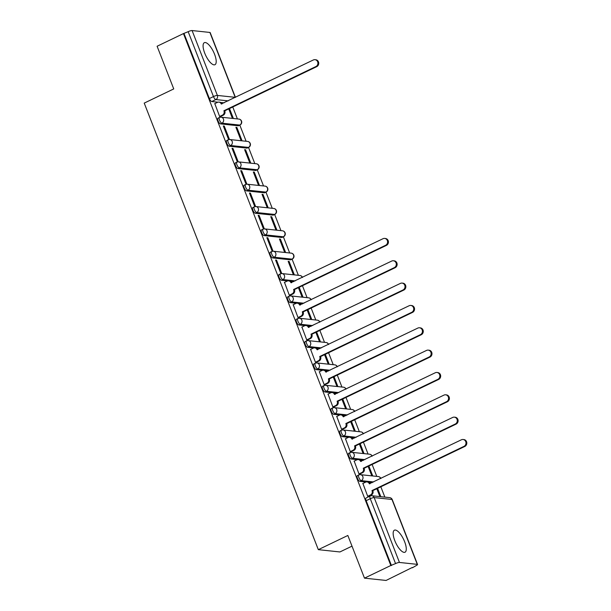 <?xml version="1.0" encoding="UTF-8"?>
<svg xmlns="http://www.w3.org/2000/svg" width="611" height="611" viewBox="0 0 611 611"><rect width="100%" height="100%" fill="white"/><g stroke="black" fill="none" stroke-linecap="round" stroke-linejoin="round"><path stroke-width="0.92" d="M357.588 475.618A3.139 1.1 64.3 0 0 357.351 475.656A3.139 1.1 64.3 0 0 357.45 478.344A3.139 1.1 64.3 0 0 359.826 481.346L361.277 480.643A3.139 1.1 -115.7 0 1 358.901 477.649A3.139 1.1 -115.7 0 1 358.802 474.953L357.351 475.656M348.881 453.278A3.139 1.1 64.3 0 0 348.637 453.309A3.139 1.1 64.3 0 0 348.736 456.005A3.139 1.1 64.3 0 0 351.111 459.006L352.57 458.303A3.139 1.1 -115.7 0 1 350.195 455.31A3.139 1.1 -115.7 0 1 350.095 452.614L348.637 453.309M340.167 430.931A3.139 1.1 64.3 0 0 339.93 430.969A3.139 1.1 64.3 0 0 340.029 433.665A3.139 1.1 64.3 0 0 342.404 436.659L343.856 435.964A3.139 1.1 -115.7 0 1 341.48 432.962A3.139 1.1 -115.7 0 1 341.381 430.274L339.93 430.969M331.46 408.591A3.139 1.1 64.3 0 0 331.215 408.629A3.139 1.1 64.3 0 0 331.315 411.325A3.139 1.1 64.3 0 0 333.69 414.319L335.149 413.624A3.139 1.1 -115.7 0 1 332.774 410.623A3.139 1.1 -115.7 0 1 332.674 407.927L331.215 408.629M322.745 386.251A3.139 1.1 64.3 0 0 322.509 386.289A3.139 1.1 64.3 0 0 322.608 388.978A3.139 1.1 64.3 0 0 324.983 391.979L326.434 391.277A3.139 1.1 -115.7 0 1 324.059 388.283A3.139 1.1 -115.7 0 1 323.96 385.587L322.509 386.289M314.039 363.904A3.139 1.1 64.3 0 0 313.794 363.942A3.139 1.1 64.3 0 0 313.894 366.638A3.139 1.1 64.3 0 0 316.269 369.64L317.728 368.937A3.139 1.1 -115.7 0 1 315.352 365.936A3.139 1.1 -115.7 0 1 315.253 363.247L313.794 363.942M305.324 341.564A3.139 1.1 64.3 0 0 305.088 341.602A3.139 1.1 64.3 0 0 305.187 344.299A3.139 1.1 64.3 0 0 307.562 347.292L309.013 346.597A3.139 1.1 -115.7 0 1 306.638 343.596A3.139 1.1 -115.7 0 1 306.539 340.9L305.088 341.602M296.618 319.225A3.139 1.1 64.3 0 0 296.373 319.263A3.139 1.1 64.3 0 0 296.472 321.951A3.139 1.1 64.3 0 0 298.848 324.953L300.307 324.25A3.139 1.1 -115.7 0 1 297.931 321.256A3.139 1.1 -115.7 0 1 297.832 318.56L296.373 319.263M287.903 296.885A3.139 1.1 64.3 0 0 287.666 296.915A3.139 1.1 64.3 0 0 287.766 299.611A3.139 1.1 64.3 0 0 290.141 302.613L291.592 301.91A3.139 1.1 -115.7 0 1 289.217 298.916A3.139 1.1 -115.7 0 1 289.118 296.22L287.666 296.915M279.196 274.538A3.139 1.1 64.3 0 0 278.952 274.576A3.139 1.1 64.3 0 0 279.051 277.272A3.139 1.1 64.3 0 0 281.427 280.266L282.885 279.571A3.139 1.1 -115.7 0 1 280.51 276.569A3.139 1.1 -115.7 0 1 280.411 273.881L278.952 274.576M270.482 252.198A3.139 1.1 64.3 0 0 270.245 252.236A3.139 1.1 64.3 0 0 270.345 254.932A3.139 1.1 64.3 0 0 272.72 257.926L274.171 257.231A3.139 1.1 -115.7 0 1 271.796 254.229A3.139 1.1 -115.7 0 1 271.696 251.533L270.245 252.236M261.775 229.858A3.139 1.1 64.3 0 0 261.531 229.896A3.139 1.1 64.3 0 0 261.63 232.585A3.139 1.1 64.3 0 0 264.005 235.586L265.464 234.884A3.139 1.1 -115.7 0 1 263.089 231.89A3.139 1.1 -115.7 0 1 262.99 229.194L261.531 229.896M253.061 207.519A3.139 1.1 64.3 0 0 252.817 207.549A3.139 1.1 64.3 0 0 252.923 210.245A3.139 1.1 64.3 0 0 255.299 213.247L256.75 212.544A3.139 1.1 -115.7 0 1 254.375 209.542A3.139 1.1 -115.7 0 1 254.275 206.854L252.817 207.549M244.354 185.171A3.139 1.1 64.3 0 0 244.11 185.209A3.139 1.1 64.3 0 0 244.209 187.905A3.139 1.1 64.3 0 0 246.584 190.899L248.043 190.204A3.139 1.1 -115.7 0 1 245.668 187.203A3.139 1.1 -115.7 0 1 245.569 184.514L244.11 185.209M235.64 162.832A3.139 1.1 64.3 0 0 235.395 162.87A3.139 1.1 64.3 0 0 235.495 165.566A3.139 1.1 64.3 0 0 237.878 168.56L239.329 167.857A3.139 1.1 -115.7 0 1 236.953 164.863A3.139 1.1 -115.7 0 1 236.854 162.167L235.395 162.87M226.933 140.492A3.139 1.1 64.3 0 0 226.689 140.53A3.139 1.1 64.3 0 0 226.788 143.218A3.139 1.1 64.3 0 0 229.163 146.22L230.622 145.517A3.139 1.1 -115.7 0 1 228.247 142.523A3.139 1.1 -115.7 0 1 228.147 139.827L226.689 140.53M218.219 118.144A3.139 1.1 64.3 0 0 217.974 118.183A3.139 1.1 64.3 0 0 218.074 120.879A3.139 1.1 64.3 0 0 220.456 123.88L221.908 123.178A3.139 1.1 -115.7 0 1 219.532 120.176A3.139 1.1 -115.7 0 1 219.433 117.488L217.974 118.183M214.553 54.219A12.235 4.3 64.3 0 0 204.341 42.671A12.235 4.3 64.3 0 0 204.731 53.172A12.235 4.3 64.3 0 0 214.942 64.72A12.235 4.3 64.3 0 0 214.553 54.219M404.627 541.728A12.235 4.3 64.3 0 0 394.416 530.18A12.235 4.3 64.3 0 0 394.805 540.682A12.235 4.3 64.3 0 0 405.009 552.229A12.235 4.3 64.3 0 0 404.627 541.728M364.484 578.151L347.842 535.473L318.323 549.656L144.227 103.106L173.738 88.923L157.103 46.245L183.445 33.59L390.826 565.496L364.484 578.151L386.068 580.45L412.288 567.482M384.854 497.117L380.836 486.799M376.773 476.397L372.122 464.459M368.066 454.049L363.415 442.112M359.352 431.71L354.701 419.772M350.645 409.37L345.986 397.433M341.931 387.023L337.28 375.085M333.224 364.683L328.565 352.746M324.51 342.343L319.859 330.406M315.803 320.004L311.144 308.066M307.089 297.656L302.437 285.719M298.382 275.317L292.081 259.156M289.667 252.977L283.367 236.816M280.961 230.637L274.66 214.469M272.246 208.29L265.945 192.129M263.54 185.95L257.239 169.789M254.825 163.611L248.524 147.45M246.118 141.263L239.818 125.102M237.404 118.924L232.753 106.986M352.005 546.142L339.915 551.954L318.323 549.656M412.41 567.795L415.885 565.755A3.139 0.626 158.7 0 0 417.55 564.48A3.139 0.626 158.7 0 0 417.275 564.35L399.464 562.456A3.139 0.626 158.7 0 0 395.554 563.594L370.266 498.721A3.139 1.1 -115.7 0 1 370.159 496.025L366.058 497.996A3.139 1.1 -115.7 0 0 366.157 500.692L370.266 498.721A3.139 0.626 158.7 0 1 374.169 497.583L399.464 562.456M390.826 565.496L395.554 563.594M224.084 102.847L220.693 102.488M217.936 102.197L211.742 101.533L215.843 99.562A3.139 1.1 -115.7 0 1 213.468 96.569L188.173 31.688A3.139 0.626 -21.3 0 1 192.083 30.55L209.894 32.444A3.139 0.626 -21.3 0 1 210.169 32.574L235.441 97.393M188.173 31.688L183.445 33.59M214.812 103.649L219.632 116.51L220.54 116.51M228.735 108.918L232.218 117.854L233.165 117.954L229.499 108.552M236.854 127.401L235.907 127.302L240.933 140.194L241.872 140.293L236.854 127.401L236.09 127.768M224.26 126.065L223.32 125.965L228.346 138.857L229.285 138.957L224.26 126.065L223.504 126.431M245.561 149.748L244.614 149.649L249.639 162.534L250.586 162.633L245.561 149.748L244.797 150.115M232.974 148.412L232.027 148.305L237.053 161.197L238 161.296L232.974 148.412L232.211 148.771M254.275 172.088L253.328 171.989L258.354 184.881L259.301 184.98L254.275 172.088L253.512 172.455M241.681 170.752L240.742 170.652L245.767 183.537L246.707 183.636L241.681 170.752L240.925 171.118M262.982 194.428L262.035 194.329L267.06 207.221L268.008 207.32L262.982 194.428L262.218 194.794M250.395 193.091L249.448 192.992L254.474 205.884L255.421 205.983L250.395 193.091L249.632 193.458M271.696 216.775L270.749 216.668L275.775 229.56L276.722 229.66L271.696 216.775L270.933 217.142M259.102 215.431L258.163 215.332L263.188 228.224L264.128 228.323L259.102 215.431L258.346 215.798M280.403 239.115L279.456 239.016L284.482 251.9L285.429 251.999L280.403 239.115L279.639 239.481M267.817 237.778L266.87 237.671L271.895 250.563L272.842 250.663L267.817 237.778L267.053 238.145M289.118 261.455L288.171 261.355L293.196 274.247L294.143 274.347L289.118 261.455L288.354 261.821M276.523 260.118L275.584 260.019L280.609 272.903L281.549 273.01L276.523 260.118L275.767 260.485M284.505 282.381L289.316 295.25L290.225 295.243M298.42 287.651L301.91 296.587L302.85 296.686L299.184 287.285M293.211 304.721L298.031 317.59L298.932 317.59M307.134 309.991L310.617 318.927L311.564 319.026L307.898 309.624M301.926 327.061L306.737 339.93L307.646 339.93M315.841 332.331L319.332 341.266L320.271 341.373L316.605 331.964M310.632 349.408L315.452 362.277L316.353 362.27M324.556 354.678L328.038 363.614L328.985 363.713L325.319 354.311M319.347 371.748L324.158 384.617L325.067 384.609M333.262 377.018L336.753 385.953L337.692 386.053L334.026 376.651M328.054 394.087L332.873 406.957L333.774 406.957M341.977 399.357L345.459 408.293L346.406 408.392L342.74 398.991M336.768 416.435L341.58 429.296L342.488 429.296M350.683 421.705L354.174 430.64L355.113 430.74L351.447 421.338M345.475 438.774L350.294 451.644L351.195 451.636M359.398 444.044L362.881 452.98L363.828 453.079L360.162 443.678M354.189 461.114L359.001 473.983L359.91 473.983M368.105 466.384L371.595 475.32L372.534 475.419L368.868 466.017M362.896 483.454L367.715 496.323L368.616 496.323M372.168 482.659L368.777 482.3M366.02 482.003L359.826 481.346M363.461 460.32L360.062 459.953M357.313 459.663L351.111 459.006M354.747 437.972L351.356 437.613M348.598 437.323L342.404 436.659M346.04 415.633L342.641 415.274M339.892 414.976L333.69 414.319M337.325 393.293L333.934 392.926M331.177 392.636L324.983 391.979M328.619 370.946L325.22 370.587M322.471 370.297L316.269 369.64M319.904 348.606L316.513 348.247M313.756 347.957L307.562 347.292M311.198 326.266L307.799 325.907M305.049 325.61L298.848 324.953M302.483 303.927L299.092 303.56M296.335 303.27L290.141 302.613M293.776 281.579L290.378 281.22M287.628 280.93L281.427 280.266M290.531 259.82L291.982 259.125A3.139 1.1 -115.7 0 0 292.226 259.087L290.767 259.782A3.139 1.1 64.3 0 1 290.531 259.82L272.72 257.926M281.816 237.48L283.275 236.778A3.139 1.1 -115.7 0 0 283.519 236.74L282.061 237.442A3.139 1.1 64.3 0 1 281.816 237.48L264.005 235.586M273.109 215.141L274.56 214.438A3.139 1.1 -115.7 0 0 274.805 214.4L273.346 215.103A3.139 1.1 64.3 0 1 273.109 215.141L255.299 213.247M264.395 192.793L265.854 192.098A3.139 1.1 -115.7 0 0 266.091 192.06L264.639 192.755A3.139 1.1 64.3 0 1 264.395 192.793L246.584 190.899M255.688 170.454L257.139 169.751A3.139 1.1 -115.7 0 0 257.384 169.721L255.925 170.416A3.139 1.1 64.3 0 1 255.688 170.454L237.878 168.56M246.974 148.114L248.433 147.411A3.139 1.1 -115.7 0 0 248.669 147.373L247.218 148.076A3.139 1.1 64.3 0 1 246.974 148.114L229.163 146.22M238.267 125.767L239.718 125.072A3.139 1.1 -115.7 0 0 239.963 125.034L238.504 125.736A3.139 1.1 64.3 0 1 238.267 125.767L220.456 123.88M380.829 496.69L377.583 488.357M391.452 565.565L366.157 500.692M184.071 33.658L209.367 98.539A3.139 1.1 64.3 0 0 211.742 101.533M376.819 488.724L379.882 496.583M219.616 116.472L222.45 115.112A3.139 2.872 -83.9 0 0 223.977 110.981L224.795 111.065A3.139 2.872 96.1 0 1 223.267 115.204L220.372 116.594M223.893 110.759L315.887 66.561A3.605 3.299 -83.9 0 0 314.986 59.679A3.605 3.299 -83.9 0 0 313.321 59.977L221.243 103.962A3.139 2.872 -83.9 0 0 218.929 102.113L219.746 102.197A3.139 2.872 96.1 0 1 221.984 103.862M314.986 59.679L315.803 59.771A3.605 3.299 96.1 0 1 316.712 66.652L224.711 110.851M218.929 102.113A3.139 2.872 -83.9 0 0 217.478 102.365L214.644 103.725M289.301 295.205L292.134 293.845A3.139 2.872 -83.9 0 0 293.662 289.713L294.479 289.797A3.139 2.872 96.1 0 1 292.952 293.937L290.057 295.327M293.578 289.499L385.579 245.294A3.605 3.299 -83.9 0 0 384.67 238.412A3.605 3.299 -83.9 0 0 383.005 238.71L290.928 282.694A3.139 2.872 -83.9 0 0 288.613 280.846L289.431 280.93A3.139 2.872 96.1 0 1 291.668 282.595M384.67 238.412L385.488 238.504A3.605 3.299 96.1 0 1 386.396 245.385L294.395 289.583M288.613 280.846A3.139 2.872 -83.9 0 0 287.162 281.098L284.336 282.458M298.015 317.552L300.841 316.192A3.139 2.872 -83.9 0 0 302.376 312.053L303.193 312.137A3.139 2.872 96.1 0 1 301.666 316.277L298.764 317.667M302.292 311.839L394.286 267.641A3.605 3.299 -83.9 0 0 393.385 260.76A3.605 3.299 -83.9 0 0 391.72 261.05L299.642 305.034A3.139 2.872 -83.9 0 0 297.32 303.186L298.137 303.277A3.139 2.872 96.1 0 1 300.375 304.935M393.385 260.76L394.202 260.844A3.605 3.299 96.1 0 1 395.103 267.725L303.109 311.923M297.32 303.186A3.139 2.872 -83.9 0 0 295.877 303.446L293.043 304.805M306.722 339.892L309.556 338.532A3.139 2.872 -83.9 0 0 311.083 334.393L311.9 334.484A3.139 2.872 96.1 0 1 310.373 338.616L307.478 340.006M310.999 334.179L403 289.981A3.605 3.299 -83.9 0 0 402.091 283.099A3.605 3.299 -83.9 0 0 400.426 283.389L308.349 327.374A3.139 2.872 -83.9 0 0 306.035 325.533L306.852 325.617A3.139 2.872 96.1 0 1 309.09 327.275M402.091 283.099L402.909 283.183A3.605 3.299 96.1 0 1 403.818 290.065L311.816 334.27M306.035 325.533A3.139 2.872 -83.9 0 0 304.584 325.785L301.758 327.145M315.436 362.231L318.262 360.872A3.139 2.872 -83.9 0 0 319.797 356.74L320.615 356.824A3.139 2.872 96.1 0 1 319.087 360.964L316.185 362.354M319.713 356.519L411.707 312.32A3.605 3.299 -83.9 0 0 410.806 305.439A3.605 3.299 -83.9 0 0 409.141 305.737L317.063 349.721A3.139 2.872 -83.9 0 0 314.741 347.873L315.566 347.957A3.139 2.872 96.1 0 1 317.796 349.622M410.806 305.439L411.623 305.531A3.605 3.299 96.1 0 1 412.524 312.412L320.531 356.61M314.741 347.873A3.139 2.872 -83.9 0 0 313.298 348.125L310.464 349.484M324.143 384.571L326.977 383.212A3.139 2.872 -83.9 0 0 328.504 379.08L329.321 379.164A3.139 2.872 96.1 0 1 327.794 383.303L324.899 384.693M328.42 378.866L420.421 334.668A3.605 3.299 -83.9 0 0 419.513 327.786A3.605 3.299 -83.9 0 0 417.848 328.076L325.77 372.061A3.139 2.872 -83.9 0 0 323.456 370.213L324.273 370.304A3.139 2.872 96.1 0 1 326.511 371.962M419.513 327.786L420.33 327.87A3.605 3.299 96.1 0 1 421.239 334.752L329.245 378.95M323.456 370.213A3.139 2.872 -83.9 0 0 322.005 370.472L319.179 371.832M332.858 406.918L335.683 405.559A3.139 2.872 -83.9 0 0 337.219 401.419L338.036 401.511A3.139 2.872 96.1 0 1 336.508 405.643L333.606 407.033M337.135 401.206L429.128 357.007A3.605 3.299 -83.9 0 0 428.227 350.126A3.605 3.299 -83.9 0 0 426.562 350.416L334.484 394.401A3.139 2.872 -83.9 0 0 332.163 392.552L332.987 392.644A3.139 2.872 96.1 0 1 335.218 394.301M428.227 350.126L429.044 350.21A3.605 3.299 96.1 0 1 429.945 357.091L337.952 401.29M332.163 392.552A3.139 2.872 -83.9 0 0 330.719 392.812L327.886 394.171M341.564 429.258L344.398 427.899A3.139 2.872 -83.9 0 0 345.925 423.759L346.75 423.851A3.139 2.872 96.1 0 1 345.215 427.983L342.32 429.38M345.841 423.545L437.843 379.347A3.605 3.299 -83.9 0 0 436.934 372.466A3.605 3.299 -83.9 0 0 435.269 372.763L343.191 416.748A3.139 2.872 -83.9 0 0 340.877 414.9L341.694 414.984A3.139 2.872 96.1 0 1 343.932 416.641M436.934 372.466L437.759 372.557A3.605 3.299 96.1 0 1 438.66 379.431L346.666 423.637M340.877 414.9A3.139 2.872 -83.9 0 0 339.426 415.152L336.6 416.511M350.279 451.598L353.112 450.238A3.139 2.872 -83.9 0 0 354.64 446.106L355.457 446.19A3.139 2.872 96.1 0 1 353.929 450.33L351.027 451.72M354.556 445.893L446.549 401.687A3.605 3.299 -83.9 0 0 445.648 394.805A3.605 3.299 -83.9 0 0 443.983 395.103L351.905 439.088A3.139 2.872 -83.9 0 0 349.584 437.239L350.409 437.323A3.139 2.872 96.1 0 1 352.639 438.988M445.648 394.805L446.465 394.897A3.605 3.299 96.1 0 1 447.367 401.778L355.373 445.977M349.584 437.239A3.139 2.872 -83.9 0 0 348.14 437.491L345.307 438.851M358.985 473.945L361.819 472.586A3.139 2.872 -83.9 0 0 363.346 468.446L364.171 468.53A3.139 2.872 96.1 0 1 362.636 472.67L359.742 474.06M363.262 468.232L455.264 424.034A3.605 3.299 -83.9 0 0 454.355 417.153A3.605 3.299 -83.9 0 0 452.69 417.443L360.612 461.427A3.139 2.872 -83.9 0 0 358.298 459.579L359.115 459.671A3.139 2.872 96.1 0 1 361.353 461.328M454.355 417.153L455.18 417.237A3.605 3.299 96.1 0 1 456.081 424.118L364.087 468.316M358.298 459.579A3.139 2.872 -83.9 0 0 356.847 459.839L354.021 461.198M367.7 496.285L370.533 494.925A3.139 2.872 -83.9 0 0 372.061 490.786L372.878 490.877A3.139 2.872 96.1 0 1 371.351 495.009L368.448 496.399M371.977 490.572L463.97 446.374A3.605 3.299 -83.9 0 0 463.069 439.492A3.605 3.299 -83.9 0 0 461.404 439.783L369.327 483.767A3.139 2.872 -83.9 0 0 367.012 481.919L367.83 482.01A3.139 2.872 96.1 0 1 370.06 483.668M463.069 439.492L463.886 439.576A3.605 3.299 96.1 0 1 464.788 446.458L372.794 490.656M367.012 481.919A3.139 2.872 -83.9 0 0 365.561 482.178L362.728 483.538M417.275 564.35L391.979 499.47L374.169 497.583A3.139 2.872 -83.9 0 0 371.855 495.735A3.139 3.139 0 0 0 370.159 496.025M228.193 100.876L215.843 99.562A3.139 2.872 96.1 0 0 217.379 95.431L235.189 97.317L209.894 32.444M192.083 30.55L217.379 95.431A3.139 0.626 158.7 0 0 213.468 96.569L209.367 98.539M373.627 481.957L361.277 480.643A3.139 2.872 -83.9 0 0 362.812 476.511A3.139 2.872 96.1 0 0 360.498 474.663A3.139 3.139 0 0 0 358.802 474.953M364.912 459.617L352.57 458.303A3.139 2.872 -83.9 0 0 354.097 454.164A3.139 2.872 96.1 0 0 351.783 452.323A3.139 3.139 0 0 0 350.095 452.614M356.205 437.277L343.856 435.964A3.139 2.872 -83.9 0 0 345.391 431.824A3.139 2.872 96.1 0 0 343.077 429.976A3.139 3.139 0 0 0 341.381 430.274M347.491 414.93L335.149 413.624A3.139 2.872 -83.9 0 0 336.676 409.485A3.139 2.872 96.1 0 0 334.362 407.636A3.139 3.139 0 0 0 332.674 407.927M338.784 392.59L326.434 391.277A3.139 2.872 -83.9 0 0 327.97 387.145A3.139 2.872 96.1 0 0 325.655 385.297A3.139 3.139 0 0 0 323.96 385.587M330.07 370.251L317.728 368.937A3.139 2.872 -83.9 0 0 319.255 364.798A3.139 2.872 96.1 0 0 316.941 362.957A3.139 3.139 0 0 0 315.253 363.247M321.363 347.911L309.013 346.597A3.139 2.872 -83.9 0 0 310.548 342.458A3.139 2.872 96.1 0 0 308.234 340.61A3.139 3.139 0 0 0 306.539 340.9M312.649 325.564L300.307 324.25A3.139 2.872 -83.9 0 0 301.834 320.118A3.139 2.872 96.1 0 0 299.52 318.27A3.139 3.139 0 0 0 297.832 318.56M303.942 303.224L291.592 301.91A3.139 2.872 -83.9 0 0 293.127 297.778A3.139 2.872 96.1 0 0 290.805 295.93A3.139 3.139 0 0 0 289.118 296.22M295.228 280.884L282.885 279.571A3.139 2.872 -83.9 0 0 284.413 275.431A3.139 2.872 96.1 0 0 282.099 273.583A3.139 3.139 0 0 0 280.411 273.881M292.226 259.087A3.139 3.139 0 0 0 291.203 253.137A3.139 2.872 -83.9 0 1 291.982 259.125L274.171 257.231A3.139 2.872 -83.9 0 0 275.706 253.091A3.139 2.872 96.1 0 0 273.384 251.243A3.139 3.139 0 0 0 271.696 251.533M283.519 236.74A3.139 3.139 0 0 0 282.488 230.798A3.139 2.872 -83.9 0 1 283.275 236.778L265.464 234.884A3.139 2.872 -83.9 0 0 266.992 230.752A3.139 2.872 96.1 0 0 264.678 228.904A3.139 3.139 0 0 0 262.99 229.194M274.805 214.4A3.139 3.139 0 0 0 273.781 208.458A3.139 2.872 -83.9 0 1 274.56 214.438L256.75 212.544A3.139 2.872 -83.9 0 0 258.285 208.404A3.139 2.872 96.1 0 0 255.963 206.564A3.139 3.139 0 0 0 254.275 206.854M266.091 192.06A3.139 3.139 0 0 0 265.067 186.111A3.139 2.872 -83.9 0 1 265.854 192.098L248.043 190.204A3.139 2.872 -83.9 0 0 249.571 186.065A3.139 2.872 96.1 0 0 247.256 184.216A3.139 3.139 0 0 0 245.569 184.514M257.384 169.721A3.139 3.139 0 0 0 256.36 163.771A3.139 2.872 -83.9 0 1 257.139 169.751L239.329 167.857A3.139 2.872 -83.9 0 0 240.864 163.725A3.139 2.872 96.1 0 0 238.542 161.877A3.139 3.139 0 0 0 236.854 162.167M248.669 147.373A3.139 3.139 0 0 0 247.646 141.431A3.139 2.872 -83.9 0 1 248.433 147.411L230.622 145.517A3.139 2.872 -83.9 0 0 232.149 141.385A3.139 2.872 96.1 0 0 229.835 139.537A3.139 3.139 0 0 0 228.147 139.827M239.963 125.034A3.139 3.139 0 0 0 238.932 119.084A3.139 2.872 -83.9 0 1 239.718 125.072L221.908 123.178A3.139 2.872 -83.9 0 0 223.443 119.038A3.139 2.872 96.1 0 0 221.121 117.19A3.139 3.139 0 0 0 219.433 117.488M219.677 117.449A3.139 2.872 96.1 0 1 221.121 117.19L238.932 119.084M228.384 139.789A3.139 2.872 96.1 0 1 229.835 139.537L247.646 141.431M237.099 162.129A3.139 2.872 96.1 0 1 238.542 161.877L256.36 163.771M245.805 184.476A3.139 2.872 96.1 0 1 247.256 184.216L265.067 186.111M254.52 206.816A3.139 2.872 96.1 0 1 255.963 206.564L273.781 208.458M263.226 229.156A3.139 2.872 96.1 0 1 264.678 228.904L282.488 230.798M271.941 251.503A3.139 2.872 96.1 0 1 273.384 251.243L291.203 253.137M302.285 277.493A3.139 2.872 -83.9 0 0 299.909 275.477A3.139 3.139 0 0 1 302.476 277.402M280.648 273.843A3.139 2.872 96.1 0 1 282.099 273.583L299.909 275.477M310.999 299.833A3.139 2.872 -83.9 0 0 308.624 297.824A3.139 3.139 0 0 1 311.19 299.741M289.362 296.182A3.139 2.872 96.1 0 1 290.805 295.93L308.624 297.824M319.706 322.173A3.139 2.872 -83.9 0 0 317.33 320.164A3.139 3.139 0 0 1 319.897 322.081M298.069 318.522A3.139 2.872 96.1 0 1 299.52 318.27L317.33 320.164M328.42 344.52A3.139 2.872 -83.9 0 0 326.045 342.504A3.139 3.139 0 0 1 328.611 344.428M306.783 340.869A3.139 2.872 96.1 0 1 308.234 340.61L326.045 342.504M337.127 366.86A3.139 2.872 -83.9 0 0 334.752 364.843A3.139 3.139 0 0 1 337.318 366.768M315.49 363.209A3.139 2.872 96.1 0 1 316.941 362.957L334.752 364.843M345.841 389.199A3.139 2.872 -83.9 0 0 343.466 387.191A3.139 3.139 0 0 1 346.032 389.108M324.204 385.549A3.139 2.872 96.1 0 1 325.655 385.297L343.466 387.191M354.548 411.547A3.139 2.872 -83.9 0 0 352.173 409.53A3.139 3.139 0 0 1 354.739 411.447M332.911 407.888A3.139 2.872 96.1 0 1 334.362 407.636L352.173 409.53M363.262 433.886A3.139 2.872 -83.9 0 0 360.887 431.87A3.139 3.139 0 0 1 363.453 433.795M341.625 430.236A3.139 2.872 96.1 0 1 343.077 429.976L360.887 431.87M371.969 456.226A3.139 2.872 -83.9 0 0 369.594 454.217A3.139 3.139 0 0 1 372.16 456.134M350.332 452.575A3.139 2.872 96.1 0 1 351.783 452.323L369.594 454.217M380.684 478.566A3.139 2.872 -83.9 0 0 378.308 476.557A3.139 3.139 0 0 1 380.874 478.474M359.047 474.915A3.139 2.872 96.1 0 1 360.498 474.663L378.308 476.557M389.665 497.629A3.139 2.872 -83.9 0 1 391.979 499.47A3.139 0.626 -21.3 0 1 392.254 499.607A3.139 3.139 0 0 0 389.665 497.629L371.855 495.735M223.977 110.981L224.795 111.065M222.45 115.112L223.267 115.204M221.243 103.962L221.678 104.007M315.887 66.561L316.712 66.652M293.662 289.713L294.479 289.797M292.134 293.845L292.952 293.937M290.928 282.694L291.363 282.74M385.579 245.294L386.396 245.385M302.376 312.053L303.193 312.137M300.841 316.192L301.666 316.277M299.642 305.034L300.07 305.08M394.286 267.641L395.103 267.725M311.083 334.393L311.9 334.484M309.556 338.532L310.373 338.616M308.349 327.374L308.784 327.427M403 289.981L403.818 290.065M319.797 356.74L320.615 356.824M318.262 360.872L319.087 360.964M317.063 349.721L317.499 349.767M411.707 312.32L412.524 312.412M328.504 379.08L329.321 379.164M326.977 383.212L327.794 383.303M325.77 372.061L326.205 372.107M420.421 334.668L421.239 334.752M337.219 401.419L338.036 401.511M335.683 405.559L336.508 405.643M334.484 394.401L334.92 394.446M429.128 357.007L429.945 357.091M345.925 423.759L346.75 423.851M344.398 427.899L345.215 427.983M343.191 416.748L343.626 416.794M437.843 379.347L438.66 379.431M354.64 446.106L355.457 446.19M353.112 450.238L353.929 450.33M351.905 439.088L352.341 439.133M446.549 401.687L447.367 401.778M363.346 468.446L364.171 468.53M361.819 472.586L362.636 472.67M360.612 461.427L361.048 461.473M455.264 424.034L456.081 424.118M372.061 490.786L372.878 490.877M370.533 494.925L371.351 495.009M369.327 483.767L369.762 483.813M463.97 446.374L464.788 446.458M417.55 564.48L392.254 499.607"/></g></svg>
